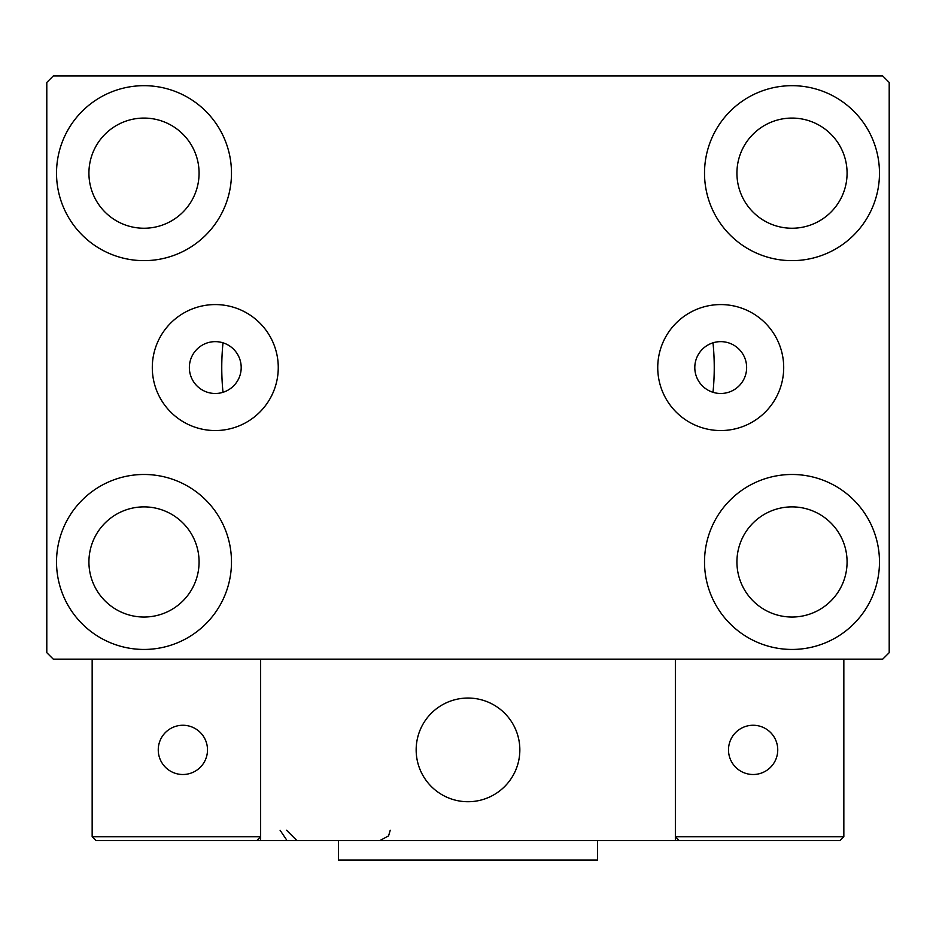 <?xml version="1.0" encoding="UTF-8"?>
<svg xmlns="http://www.w3.org/2000/svg" width="936" height="936" viewBox="0 0 936 936"><rect width="100%" height="100%" fill="white"/><g stroke="black" fill="none" stroke-linecap="round" stroke-linejoin="round"><path stroke-width="1.4" d="M746.635 367.555A25.915 25.915 0 0 0 720.72 341.64A25.915 25.915 0 0 0 694.804 367.555A25.915 25.915 0 0 0 720.72 393.483A25.915 25.915 0 0 0 746.635 367.555M241.195 367.555A25.915 25.915 0 0 0 215.28 341.64A25.915 25.915 0 0 0 189.364 367.555A25.915 25.915 0 0 0 215.28 393.483A25.915 25.915 0 0 0 241.195 367.555M783.701 367.555A62.981 62.981 0 0 0 720.72 304.574A62.981 62.981 0 0 0 657.739 367.555A62.981 62.981 0 0 0 720.72 430.548A62.981 62.981 0 0 0 783.701 367.555M278.261 367.555A62.981 62.981 0 0 0 215.28 304.574A62.981 62.981 0 0 0 152.299 367.555A62.981 62.981 0 0 0 215.28 430.548A62.981 62.981 0 0 0 278.261 367.555M56.523 561.963A87.481 87.481 0 0 1 144.004 474.482A87.481 87.481 0 0 1 231.484 561.963A87.481 87.481 0 0 1 144.004 649.444A87.481 87.481 0 0 1 56.523 561.963M704.515 173.16A87.481 87.481 0 0 1 791.996 85.679A87.481 87.481 0 0 1 879.477 173.16A87.481 87.481 0 0 1 791.996 260.641A87.481 87.481 0 0 1 704.515 173.16M704.515 561.963A87.481 87.481 0 0 1 791.996 474.482A87.481 87.481 0 0 1 879.477 561.963A87.481 87.481 0 0 1 791.996 649.444A87.481 87.481 0 0 1 704.515 561.963M56.523 173.16A87.481 87.481 0 0 1 144.004 85.679A87.481 87.481 0 0 1 231.484 173.16A87.481 87.481 0 0 1 144.004 260.641A87.481 87.481 0 0 1 56.523 173.16M712.998 342.822A246.238 246.238 0 0 1 712.998 392.301A246.238 246.238 0 0 0 712.998 342.822M221.762 367.555A246.238 246.238 0 0 1 223.002 342.822A246.238 246.238 0 0 0 223.002 392.301A246.238 246.238 0 0 1 221.762 367.555M88.92 173.16A55.084 55.084 0 0 1 144.004 118.076A55.084 55.084 0 0 1 199.076 173.16A55.084 55.084 0 0 1 144.004 228.244A55.084 55.084 0 0 1 88.92 173.16M736.924 561.963A55.084 55.084 0 0 1 791.996 506.879A55.084 55.084 0 0 1 847.08 561.963A55.084 55.084 0 0 1 791.996 617.035A55.084 55.084 0 0 1 736.924 561.963M736.924 173.16A55.084 55.084 0 0 1 791.996 118.076A55.084 55.084 0 0 1 847.08 173.16A55.084 55.084 0 0 1 791.996 228.244A55.084 55.084 0 0 1 736.924 173.16M88.92 561.963A55.084 55.084 0 0 1 144.004 506.879A55.084 55.084 0 0 1 199.076 561.963A55.084 55.084 0 0 1 144.004 617.035A55.084 55.084 0 0 1 88.92 561.963M882.718 75.956L53.282 75.956L46.8 82.438L46.8 652.684L53.282 659.155L882.718 659.155L889.2 652.684L889.2 82.438L882.718 75.956M416.157 749.876A51.843 51.843 0 0 1 468 698.045A51.843 51.843 0 0 1 519.843 749.876A51.843 51.843 0 0 1 468 801.719A51.843 51.843 0 0 1 416.157 749.876M675.359 840.598L260.641 840.598L260.641 659.155L675.359 659.155L675.359 840.598L679.243 840.598L675.359 836.714L675.359 659.155L843.839 659.155L843.839 836.714L839.955 840.598L679.243 840.598L675.359 836.714L843.839 836.714L839.955 840.598L731.086 840.598M476.798 800.97A51.843 51.843 0 0 0 519.082 741.078A51.843 51.843 0 0 0 459.202 698.794A51.843 51.843 0 0 0 416.918 758.687A51.843 51.843 0 0 0 476.798 800.97M260.641 840.598L96.045 840.598L92.161 836.714L92.161 659.155M260.641 836.714L256.756 840.598L260.641 836.714L92.161 836.714L96.045 840.598L202.316 840.598M728.5 749.876A24.628 24.628 0 0 0 753.117 774.505A24.628 24.628 0 0 0 777.746 749.876A24.628 24.628 0 0 0 753.117 725.26A24.628 24.628 0 0 0 728.5 749.876M182.883 774.505A24.628 24.628 0 0 0 207.499 749.876A24.628 24.628 0 0 0 182.883 725.26A24.628 24.628 0 0 0 158.254 749.876A24.628 24.628 0 0 0 182.883 774.505M597.601 840.598L597.601 860.044L338.399 860.044L338.399 840.598M280.075 830.232L286.556 839.838M286.556 830.232L296.923 840.598M390.242 830.232L388.58 835.86L379.876 840.598"/></g></svg>
